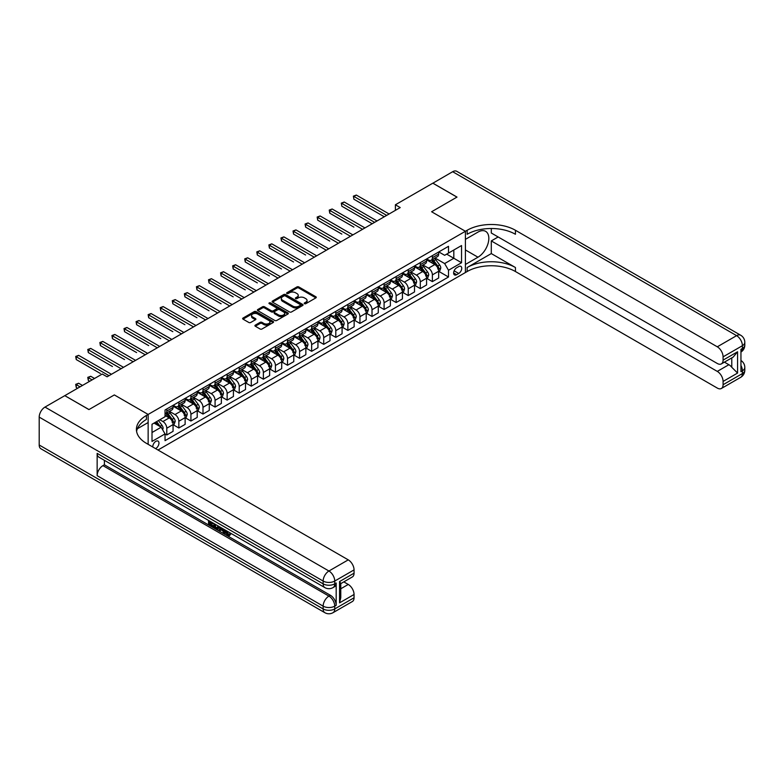 <?xml version="1.0" encoding="UTF-8"?>
<svg xmlns="http://www.w3.org/2000/svg" width="784" height="784" viewBox="0 0 784 784"><rect width="100%" height="100%" fill="white"/><g stroke="black" fill="none" stroke-linecap="round" stroke-linejoin="round"><path stroke-width="1.18" d="M304.486 303.692A0.941 0.539 0 0 0 305.809 303.692L315.883 297.881A1.343 0.774 0 0 0 316.275 297.332A1.343 0.774 0 0 0 315.883 296.783L298.822 286.934A1.343 0.774 0 0 0 296.92 286.934L286.856 292.746A0.941 0.539 0 0 0 288.179 293.51L289.482 292.755A4.292 2.479 0 0 1 295.548 292.755L296.969 293.579A4.292 2.479 0 0 1 298.224 295.333A4.292 2.479 0 0 1 296.969 297.087L295.666 297.832A0.941 0.539 0 0 0 296.999 298.606L298.302 297.851A4.292 2.479 0 0 1 304.368 297.851L305.789 298.675A4.292 2.479 0 0 1 307.044 300.419A4.292 2.479 0 0 1 305.789 302.173L304.486 302.928A0.941 0.539 0 0 0 304.486 303.692L304.486 302.928M155.565 448.615A4.371 2.519 120 0 0 155.869 448.458A4.371 2.519 120 0 0 158.721 444.606A4.371 2.519 120 0 0 158.054 441.108A4.371 2.519 120 0 0 155.869 441.323A4.371 2.519 120 0 0 152.792 447.017M255.31 325.135A1.343 0.774 0 0 0 254.918 325.683A1.343 0.774 0 0 0 255.31 326.232L260.092 328.996A1.343 0.774 0 0 0 261.993 328.996L273.175 322.538A1.343 0.774 0 0 0 273.567 321.989A1.343 0.774 0 0 0 273.175 321.44L256.113 311.591A1.343 0.774 0 0 0 254.212 311.591L243.03 318.049A1.343 0.774 0 0 0 242.638 318.588A1.343 0.774 0 0 0 243.03 319.137L248.812 322.479A1.343 0.774 0 0 0 250.713 322.479L255.496 319.715A1.343 0.774 0 0 0 255.888 319.166A1.343 0.774 0 0 0 255.496 318.618L252.624 316.961A3.587 2.068 0 0 1 251.576 315.501A3.587 2.068 0 0 1 253.791 313.59A3.587 2.068 0 0 1 257.701 314.041L268.932 320.519A3.587 2.068 0 0 1 269.98 321.989A3.587 2.068 0 0 1 267.775 323.9A3.587 2.068 0 0 1 263.865 323.449L261.993 322.371A1.343 0.774 0 0 0 260.092 322.371L255.31 325.135L255.31 326.232M39.2 444.998L323.145 608.933A8.193 4.733 120 0 0 324.841 612.686L40.895 448.752A8.193 4.733 -60 0 1 39.2 444.998L39.2 417.117A8.193 4.733 -60 0 1 44.992 407.082L64.798 395.655L88.935 409.591L114.337 394.93L88.984 409.562L64.847 395.675M64.847 395.626L102.263 374.017L107.094 376.8L400.212 207.574L395.391 204.781L432.817 183.182L456.954 197.117L431.602 211.758L465.412 231.27L148.147 414.442L114.337 394.93L148.147 414.442L146.402 415.451A34.143 19.718 0 0 0 136.406 429.387A34.143 19.718 0 0 0 146.402 443.323L348.253 559.864A8.193 4.733 60 0 1 354.054 569.899L334.739 581.052L334.739 583.845L336.179 583.002A8.193 4.733 60 0 1 334.484 586.755L333.033 587.598A8.193 4.733 -120 0 0 334.739 583.845A8.193 4.733 0 0 1 323.145 583.845L323.145 581.052L39.2 417.117M289.58 311.973A1.343 0.774 0 0 0 291.472 311.973L302.663 305.515A1.343 0.774 0 0 0 303.055 304.966A1.343 0.774 0 0 0 302.663 304.417L285.592 294.568A1.343 0.774 0 0 0 283.7 294.568L272.509 301.027A1.343 0.774 0 0 0 272.117 301.575A1.343 0.774 0 0 0 272.509 302.114L289.58 311.973M269.618 303.898A0.941 0.539 0 0 1 270.568 304.025L287.904 314.031L276.732 320.48A1.343 0.774 0 0 1 274.831 320.48L257.769 310.631L257.769 309.533A1.343 0.774 0 0 0 257.377 310.082A1.343 0.774 0 0 0 257.769 310.631M257.769 309.533L262.562 306.769A1.343 0.774 0 0 1 264.453 306.769L271.372 310.768A1.343 0.774 0 0 0 273.273 310.768L276.448 308.935A1.343 0.774 0 0 0 276.84 308.386A1.343 0.774 0 0 0 276.448 307.838L269.245 303.682A0.941 0.539 0 0 1 270.568 302.908L287.914 312.924A1.343 0.774 0 0 1 288.306 313.473A1.343 0.774 0 0 1 287.914 314.021L287.914 312.924M458.748 266.57L456.621 267.795A4.234 2.44 120 0 0 453.858 271.529A4.234 2.44 120 0 0 454.504 274.919A4.234 2.44 120 0 0 456.621 274.714L458.748 273.479A4.234 2.44 120 0 0 461.511 269.755A4.234 2.44 120 0 0 460.865 266.354A4.234 2.44 120 0 0 458.748 266.57M148.147 444.332L148.147 414.442L148.147 422.527L137.367 428.75M157.996 450.016L467.146 271.529A34.143 19.718 180 0 1 515.441 271.529L717.291 388.07A8.193 4.733 -120 0 0 721.388 388.472A8.193 4.733 -120 0 0 723.083 384.728L742.399 373.576L742.399 370.783L740.949 371.616L740.949 349.311L742.399 348.478L742.399 345.695L723.083 356.847L723.083 360.13L737.568 351.771L737.568 373.066L731.776 367.275L731.776 357.886M432.856 183.152L457.003 197.088L431.602 211.758L465.412 231.27L465.412 272.538L465.412 264.453L477.966 257.201A15.366 8.869 120 0 0 488.001 243.657A15.366 8.869 120 0 0 485.649 231.349A15.366 8.869 120 0 0 477.966 232.103L465.412 239.355L465.412 231.27L467.146 230.271A34.143 19.718 180 0 1 515.441 230.271L717.291 346.802L736.607 335.65L452.662 171.716L432.856 183.211M438.805 251.929L444.646 255.3L448.507 253.075L448.507 246.323L165.042 409.983L165.042 416.725L152.008 424.262L152.008 441.431L165.042 433.905L165.042 440.647L448.507 276.997L448.507 270.245L444.646 263.561L435.042 258.014M448.507 253.075L461.541 245.549L461.541 262.718L448.507 270.245M395.391 204.781L395.391 210.357M446.674 254.134L453.818 258.259L453.818 250.008L461.541 245.549M444.646 263.561L453.818 258.259L461.541 262.718M152.008 432.513L161.181 427.211L154.036 423.086M165.042 433.964L166.786 434.963L166.786 428.221A5.459 3.156 -120 0 0 162.915 421.527L159.828 419.744M166.786 434.963L173.058 431.337L173.058 424.595A5.459 3.156 -120 0 0 169.197 417.901L165.042 415.5M173.205 424.732L178.85 427.995L178.85 421.243A5.459 3.156 -120 0 0 174.989 414.56L169.442 411.355M178.85 427.995L185.132 424.369L185.132 417.617A5.459 3.156 -120 0 0 181.271 410.934L173.058 406.19M185.279 417.764L190.924 421.028L190.924 414.275A5.459 3.156 -120 0 0 187.062 407.582L181.516 404.387M190.924 421.028L197.205 417.402L197.205 410.649A5.459 3.156 -120 0 0 193.344 403.956L185.132 399.223M197.352 410.787L202.997 414.05L202.997 407.308A5.459 3.156 -120 0 0 199.136 400.614L193.589 397.41M202.997 414.05L209.279 410.434L209.279 403.682A5.459 3.156 -120 0 0 205.418 396.988L197.205 392.255M209.426 403.819L215.071 407.082L215.071 400.34A5.459 3.156 -120 0 0 211.21 393.646L205.663 390.442M215.071 407.082L221.353 403.456L221.353 396.714A5.459 3.156 -120 0 0 217.491 390.02L209.279 385.277M221.5 396.851L227.144 400.114L227.144 393.362A5.459 3.156 -120 0 0 223.283 386.679L217.736 383.474M227.144 400.114L233.426 396.488L233.426 389.746A5.459 3.156 -120 0 0 229.555 383.053L221.353 378.309M233.563 389.883L239.218 393.147L239.218 386.394A5.459 3.156 -120 0 0 235.357 379.701L229.81 376.506M239.218 393.147L245.5 389.521L245.5 382.768A5.459 3.156 -120 0 0 241.629 376.085L233.426 371.342M245.637 382.915L251.292 386.169L251.292 379.427A5.459 3.156 -120 0 0 247.43 372.733L241.884 369.529M251.292 386.169L257.564 382.553L257.564 375.801A5.459 3.156 -120 0 0 253.702 369.107L245.5 364.374M257.711 375.938L263.365 379.201L263.365 372.459A5.459 3.156 -120 0 0 259.504 365.765L253.957 362.561M263.365 379.201L269.637 375.575L269.637 368.833A5.459 3.156 -120 0 0 265.776 362.139L257.564 357.396M269.784 368.97L275.439 372.233L275.439 365.491A5.459 3.156 -120 0 0 271.568 358.798L266.021 355.593M275.439 372.233L281.711 368.607L281.711 361.865A5.459 3.156 -120 0 0 277.85 355.172L269.637 350.428M281.858 362.002L287.503 365.266L287.503 358.513A5.459 3.156 -120 0 0 283.641 351.83L278.095 348.625M287.503 365.266L293.784 361.64L293.784 354.887A5.459 3.156 -120 0 0 289.923 348.204L281.711 343.461M293.931 355.034L299.576 358.298L299.576 351.546A5.459 3.156 -120 0 0 295.715 344.852L290.168 341.657M299.576 358.298L305.858 354.672L305.858 347.92A5.459 3.156 -120 0 0 301.997 341.226L293.784 336.493M306.005 348.057L311.65 351.32L311.65 344.578A5.459 3.156 -120 0 0 307.789 337.884L302.242 334.68M311.65 351.32L317.932 347.694L317.932 340.952A5.459 3.156 -120 0 0 314.07 334.258L305.858 329.525M318.079 341.089L323.723 344.352L323.723 337.61A5.459 3.156 -120 0 0 319.862 330.917L314.315 327.712M323.723 344.352L330.005 340.726L330.005 333.984A5.459 3.156 -120 0 0 326.144 327.291L317.932 322.547M330.152 334.121L335.797 337.385L335.797 330.632A5.459 3.156 -120 0 0 331.936 323.949L326.389 320.744M335.797 337.385L342.079 333.759L342.079 327.016A5.459 3.156 -120 0 0 338.208 320.323L330.005 315.58M342.216 327.153L347.871 330.417L347.871 323.665A5.459 3.156 -120 0 0 344.009 316.971L338.463 313.776M347.871 330.417L354.152 326.791L354.152 320.039A5.459 3.156 -120 0 0 350.281 313.355L342.079 308.612M354.29 320.186L359.944 323.439L359.944 316.697A5.459 3.156 -120 0 0 356.083 310.003L350.536 306.799M359.944 323.439L366.216 319.823L366.216 313.071A5.459 3.156 -120 0 0 362.355 306.377L354.152 301.644M366.363 313.208L372.018 316.471L372.018 309.729A5.459 3.156 -120 0 0 368.157 303.036L362.61 299.831M372.018 316.471L378.29 312.845L378.29 306.103A5.459 3.156 -120 0 0 374.429 299.41L366.216 294.666M378.437 306.24L384.091 309.504L384.091 302.751A5.459 3.156 -120 0 0 380.22 296.068L374.674 292.863M384.091 309.504L390.363 305.878L390.363 299.135A5.459 3.156 -120 0 0 386.502 292.442L378.29 287.699M390.51 299.272L396.155 302.536L396.155 295.784A5.459 3.156 -120 0 0 392.294 289.09L386.747 285.895M396.155 302.536L402.437 298.91L402.437 292.158A5.459 3.156 -120 0 0 398.576 285.474L390.363 280.731M402.584 292.305L408.229 295.568L408.229 288.816A5.459 3.156 -120 0 0 404.368 282.122L398.821 278.918M408.229 295.568L414.511 291.942L414.511 285.19A5.459 3.156 -120 0 0 410.649 278.496L402.437 273.763M414.658 285.327L420.302 288.59L420.302 281.848A5.459 3.156 -120 0 0 416.441 275.155L410.894 271.95M420.302 288.59L426.584 284.964L426.584 278.222A5.459 3.156 -120 0 0 422.723 271.529L414.511 266.795M426.731 278.359L432.376 281.623L432.376 274.88A5.459 3.156 -120 0 0 428.515 268.187L422.968 264.982M432.376 281.623L438.658 277.997L438.658 271.254A5.459 3.156 -120 0 0 434.797 264.561L426.584 259.818M426.731 258.896L428.515 259.935A5.459 3.156 -120 0 0 431.249 260.2A5.459 3.156 -120 0 0 432.376 257.701L432.376 255.643M414.658 265.874L416.441 266.903A5.459 3.156 -120 0 0 419.175 267.177A5.459 3.156 -120 0 0 420.302 264.669L420.302 262.611M402.584 272.842L404.368 273.871A5.459 3.156 -120 0 0 407.102 274.145A5.459 3.156 -120 0 0 408.229 271.646L408.229 269.578M390.51 279.81L392.294 280.839A5.459 3.156 -120 0 0 395.028 281.113A5.459 3.156 -120 0 0 396.155 278.614L396.155 276.546M378.437 286.777L380.22 287.816A5.459 3.156 -120 0 0 382.955 288.081A5.459 3.156 -120 0 0 384.091 285.582L384.091 283.514M366.363 293.755L368.157 294.784A5.459 3.156 -120 0 0 370.881 295.049A5.459 3.156 -120 0 0 372.018 292.55L372.018 290.492M354.29 300.723L356.083 301.752A5.459 3.156 -120 0 0 358.807 302.026A5.459 3.156 -120 0 0 359.944 299.517L359.944 297.459M342.216 307.691L344.009 308.72A5.459 3.156 -120 0 0 346.734 308.994A5.459 3.156 -120 0 0 347.871 306.495L347.871 304.427M330.152 314.658L331.936 315.697A5.459 3.156 -120 0 0 334.67 315.962A5.459 3.156 -120 0 0 335.797 313.463L335.797 311.395M318.079 321.626L319.862 322.665A5.459 3.156 -120 0 0 322.596 322.93A5.459 3.156 -120 0 0 323.723 320.431L323.723 318.373M306.005 328.604L307.789 329.633A5.459 3.156 -120 0 0 310.523 329.907A5.459 3.156 -120 0 0 311.65 327.398L311.65 325.34M293.931 335.572L295.715 336.601A5.459 3.156 -120 0 0 298.449 336.875A5.459 3.156 -120 0 0 299.576 334.376L299.576 332.308M281.858 342.539L283.641 343.568A5.459 3.156 -120 0 0 286.376 343.843A5.459 3.156 -120 0 0 287.503 341.344L287.503 339.276M269.784 349.507L271.568 350.546A5.459 3.156 -120 0 0 274.302 350.811A5.459 3.156 -120 0 0 275.439 348.312L275.439 346.244M257.711 356.485L259.504 357.514A5.459 3.156 -120 0 0 262.228 357.778A5.459 3.156 -120 0 0 263.365 355.279L263.365 353.221M245.637 363.453L247.43 364.482A5.459 3.156 -120 0 0 250.155 364.756A5.459 3.156 -120 0 0 251.292 362.247L251.292 360.189M233.563 370.42L235.357 371.449A5.459 3.156 -120 0 0 238.081 371.724A5.459 3.156 -120 0 0 239.218 369.225L239.218 367.157M221.5 377.388L223.283 378.427A5.459 3.156 -120 0 0 226.017 378.692A5.459 3.156 -120 0 0 227.144 376.193L227.144 374.125M209.426 384.356L211.21 385.395A5.459 3.156 -120 0 0 213.944 385.659A5.459 3.156 -120 0 0 215.071 383.16L215.071 381.102M197.352 391.334L199.136 392.363A5.459 3.156 -120 0 0 201.87 392.637A5.459 3.156 -120 0 0 202.997 390.128L202.997 388.07M185.279 398.301L187.062 399.33A5.459 3.156 -120 0 0 189.797 399.605A5.459 3.156 -120 0 0 190.924 397.106L190.924 395.038M173.205 405.269L174.989 406.298A5.459 3.156 -120 0 0 177.723 406.573A5.459 3.156 -120 0 0 178.85 404.074L178.85 402.006M438.805 271.391L448.507 276.997M431.249 260.2L437.521 256.574A5.459 3.156 -120 0 0 438.658 254.075L438.658 252.017M419.175 267.177L425.447 263.551A5.459 3.156 -120 0 0 426.584 261.043L426.584 258.985M407.102 274.145L413.384 270.519A5.459 3.156 -120 0 0 414.511 268.02L414.511 265.952M395.028 281.113L401.31 277.487A5.459 3.156 -120 0 0 402.437 274.988L402.437 272.92M382.955 288.081L389.236 284.455A5.459 3.156 -120 0 0 390.363 281.956L390.363 279.898M370.881 295.049L377.163 291.432A5.459 3.156 -120 0 0 378.29 288.924L378.29 286.866M358.807 302.026L365.089 298.4A5.459 3.156 -120 0 0 366.216 295.901L366.216 293.833M346.734 308.994L353.016 305.368A5.459 3.156 -120 0 0 354.152 302.869L354.152 300.801M334.67 315.962L340.942 312.336A5.459 3.156 -120 0 0 342.079 309.837L342.079 307.779M322.596 322.93L328.868 319.313A5.459 3.156 -120 0 0 330.005 316.805L330.005 314.747M310.523 329.907L316.795 326.281A5.459 3.156 -120 0 0 317.932 323.782L317.932 321.714M298.449 336.875L304.731 333.249A5.459 3.156 -120 0 0 305.858 330.75L305.858 328.682M286.376 343.843L292.657 340.217A5.459 3.156 -120 0 0 293.784 337.718L293.784 335.65M274.302 350.811L280.584 347.185A5.459 3.156 -120 0 0 281.711 344.686L281.711 342.628M262.228 357.778L268.51 354.162A5.459 3.156 -120 0 0 269.637 351.653L269.637 349.595M250.155 364.756L256.437 361.13A5.459 3.156 -120 0 0 257.564 358.631L257.564 356.563M238.081 371.724L244.363 368.098A5.459 3.156 -120 0 0 245.5 365.599L245.5 363.531M226.017 378.692L232.289 375.066A5.459 3.156 -120 0 0 233.426 372.567L233.426 370.509M213.944 385.659L220.216 382.043A5.459 3.156 -120 0 0 221.353 379.534L221.353 377.476M201.87 392.637L208.142 389.011A5.459 3.156 -120 0 0 209.279 386.512L209.279 384.444M189.797 399.605L196.078 395.979A5.459 3.156 -120 0 0 197.205 393.48L197.205 391.412M177.723 406.573L184.005 402.947A5.459 3.156 -120 0 0 185.132 400.448L185.132 398.38M165.042 413.766A5.459 3.156 -120 0 0 165.649 413.54L171.931 409.914A5.459 3.156 -120 0 0 173.058 407.415L173.058 405.357M165.649 413.54A5.459 3.156 -120 0 0 166.786 411.041L166.786 408.983M161.181 427.211L165.042 433.905M304.858 303.82L305.789 303.29A4.292 2.479 0 0 0 307.044 301.536L307.044 300.419M298.224 295.333L298.224 296.45A4.292 2.479 0 0 1 296.969 298.194L296.038 298.733M315.864 297.891L298.822 288.042A1.343 0.774 0 0 0 296.92 288.042L287.228 293.647M302.644 305.525L285.592 295.676A1.343 0.774 0 0 0 283.7 295.676L272.528 302.124M300.292 305.348A0.941 0.539 0 0 0 300.292 304.584L285.307 295.931A0.941 0.539 0 0 0 283.984 295.931L282.612 296.724A4.292 2.479 0 0 0 281.348 298.479A4.292 2.479 0 0 0 282.612 300.233L292.844 306.142A4.292 2.479 0 0 0 298.92 306.142L300.292 305.348L300.292 306.466A0.941 0.539 0 0 0 300.566 306.083L300.566 304.966M281.348 298.479L281.348 299.596A4.292 2.479 0 0 0 282.612 301.35L282.612 300.233M300.292 306.466L298.92 307.259A4.292 2.479 0 0 1 292.844 307.259L282.612 301.35M257.789 310.64L262.562 307.887L262.562 306.769M276.84 308.386L276.84 309.504A1.343 0.774 0 0 1 276.448 310.052L273.273 311.885A1.343 0.774 0 0 1 271.372 311.885L264.453 307.887A1.343 0.774 0 0 0 262.562 307.887M278.555 314.913A3.587 2.068 0 0 0 282.465 315.364A3.587 2.068 0 0 0 284.68 313.443A3.587 2.068 0 0 0 283.632 311.983L279.672 309.7A1.343 0.774 0 0 0 277.771 309.7L274.596 311.532A1.343 0.774 0 0 0 274.204 312.081A1.343 0.774 0 0 0 274.596 312.63L278.555 314.913L278.555 316.03A3.587 2.068 0 0 0 282.465 316.471A3.587 2.068 0 0 0 284.68 314.56L284.68 313.443M274.204 312.081L274.204 313.198A1.343 0.774 0 0 0 274.596 313.747L274.596 312.63M278.555 316.03L274.596 313.747M269.98 321.989L269.98 323.106A3.587 2.068 0 0 1 267.775 325.017A3.587 2.068 0 0 1 263.865 324.566L261.993 323.488A1.343 0.774 0 0 0 260.092 323.488L255.329 326.242M251.576 315.501L251.576 316.618A3.587 2.068 0 0 0 252.624 318.079L252.624 316.961M255.496 318.618L255.496 319.715L252.624 318.079M273.155 322.547L256.113 312.698A1.343 0.774 0 0 0 254.212 312.698L243.05 319.147L243.03 318.049M438.658 271.48L439.814 270.803L440.784 268.02A3.616 2.087 -120 0 0 439.628 264.933L435.679 259.671A10.447 6.037 -120 0 0 434.542 258.299M430.612 262.15A10.447 6.037 -120 0 0 428.476 259.906M437.668 268.843L438.824 268.167A3.616 2.087 -120 0 0 437.786 265.992L433.846 260.729A10.447 6.037 -120 0 0 432.699 259.357M431.729 259.925A8.673 5.008 60 0 1 433.15 261.542L436.492 266.001M353.907 227.115L329.76 213.179L329.76 210.386L332.171 208.995L364.962 227.928M431.543 260.033A10.447 6.037 60 0 1 432.68 261.395L435.306 264.894M386.698 215.384L353.907 196.451L356.318 195.059L389.109 213.983M384.278 216.776L353.907 199.234L353.378 196.147L356.318 195.059M353.907 199.234L353.378 196.147M426.584 278.447L427.741 277.771L428.711 274.988A3.616 2.087 -120 0 0 427.554 271.901L423.605 266.638A10.447 6.037 -120 0 0 422.468 265.276M418.538 269.118A10.447 6.037 -120 0 0 416.402 266.883M425.594 275.811L426.751 275.145A3.616 2.087 -120 0 0 425.722 272.969L421.772 267.697A10.447 6.037 -120 0 0 420.636 266.335M419.656 266.893A8.673 5.008 60 0 1 421.086 268.51L424.418 272.969M341.834 234.093L317.687 220.147L317.687 217.364L320.107 215.963L352.888 234.896M419.469 267.001A10.447 6.037 60 0 1 420.616 268.363L423.233 271.872M414.511 285.415L415.667 284.749L416.637 281.956A3.616 2.087 -120 0 0 415.481 278.879L411.531 273.606A10.447 6.037 -120 0 0 410.395 272.244M406.465 276.086A10.447 6.037 -120 0 0 404.328 273.851M413.521 282.779L414.677 282.113A3.616 2.087 -120 0 0 413.648 279.937L409.699 274.665A10.447 6.037 -120 0 0 408.562 273.302M407.582 273.861A8.673 5.008 60 0 1 409.013 275.478L412.345 279.937M329.76 241.06L305.613 227.115L305.613 224.332L308.034 222.94L340.824 241.864M407.396 273.969A10.447 6.037 60 0 1 408.542 275.341L411.159 278.839M402.437 292.383L403.593 291.717L404.564 288.924A3.616 2.087 -120 0 0 403.407 285.846L399.458 280.574A10.447 6.037 -120 0 0 398.321 279.212M394.391 283.053A10.447 6.037 -120 0 0 392.255 280.819M401.447 289.747L402.604 289.08A3.616 2.087 -120 0 0 401.575 286.905L397.625 281.632A10.447 6.037 -120 0 0 396.488 280.27M395.518 280.829A8.673 5.008 60 0 1 396.939 282.456L400.281 286.905M317.687 248.028L293.539 234.083L293.539 231.3L295.96 229.908L328.751 248.832M395.322 280.937A10.447 6.037 60 0 1 396.469 282.309L399.095 285.807M374.625 222.352L341.834 203.419L344.245 202.027L377.035 220.961M372.204 223.744L341.834 206.212L341.305 203.115L344.245 202.027M341.834 206.212L341.305 203.115M362.551 229.32L329.231 210.083L332.171 208.995M329.76 213.179L329.231 210.083M350.477 236.288L317.157 217.05L320.107 215.963M317.687 220.147L317.157 217.05M390.363 299.351L391.52 298.684L392.49 295.901A3.616 2.087 -120 0 0 391.334 292.814L387.384 287.552A10.447 6.037 -120 0 0 386.247 286.18M382.327 290.031A10.447 6.037 -120 0 0 380.181 287.787M389.374 296.724L390.54 296.048A3.616 2.087 -120 0 0 389.501 293.873L385.552 288.61A10.447 6.037 -120 0 0 384.415 287.238M383.445 287.806A8.673 5.008 60 0 1 384.866 289.423L388.207 293.882M305.613 254.996L281.476 241.06L281.476 238.267L283.886 236.876L316.677 255.809M383.258 287.914A10.447 6.037 60 0 1 384.395 289.276L387.022 292.775M338.404 243.256L305.084 224.018L308.034 222.94M305.613 227.115L305.084 224.018M491.294 253.575L467.146 267.52A34.143 19.718 180 0 1 515.441 267.52L491.294 253.575L491.294 240.923L498.154 236.964M491.294 228.507L491.294 233.005L717.291 363.482A8.193 4.733 -120 0 0 721.388 363.884A8.193 4.733 -120 0 0 723.083 360.13M737.568 373.066L723.083 381.436L723.083 384.728M723.083 381.436A8.193 4.733 -120 0 0 717.291 371.4L728.875 364.707A8.193 4.733 60 0 1 731.776 367.275M491.294 240.923L717.291 371.4M452.662 171.716A8.193 4.733 -60 0 1 456.758 171.314L740.704 335.248A8.193 4.733 120 0 0 736.607 335.65A8.193 4.733 60 0 1 742.399 345.695A8.193 4.733 180 0 0 744.8 342.343A8.193 8.193 0 0 0 740.704 335.248M723.083 356.847A8.193 4.733 -120 0 0 717.291 346.802M724.426 362.13L728.875 364.707M467.146 230.271L467.146 234.279A34.143 19.718 180 0 1 515.441 234.279L515.441 230.271M721.388 363.884L733.236 357.043L737.568 351.771M226.341 530.69L228.81 534.668M225.645 530.327L227.36 534.884L228.487 535.021L229.761 533.698L230.574 534.394L229.124 535.923L227.438 535.697L224.822 529.847M220.921 529.788L219.775 531.189L218.912 530.69L220.373 527.279M224.048 529.396L225.204 533.434L224.43 533.875L223.567 533.375L222.901 530.935L220.431 529.514L219.775 531.189M210.151 522.536L210.151 523.967L213.562 525.937L213.562 526.711L212.787 527.152L208.554 524.712L208.554 520.458M213.189 523.134L212.425 523.849L209.377 522.095L209.377 524.408L210.151 523.967M97.147 453.368L323.145 583.845A8.193 4.733 120 0 0 324.841 587.598L98.843 457.111A8.193 4.733 -60 0 1 97.147 453.368L97.147 475.672A8.193 4.733 -60 0 1 102.939 465.627L104.39 464.794L330.387 595.272A8.193 4.733 60 0 1 336.179 605.307L336.179 583.002M104.39 464.794L104.39 460.316M218.599 526.25L218.658 527.162L219.412 526.73L217.864 529.376L213.905 527.799L213.905 523.545M339.56 581.552L340.766 583.365L340.766 597.702L339.56 602.857L339.56 581.552L354.054 573.192L354.054 569.899M354.054 573.192A8.193 4.733 60 0 1 352.349 576.946L340.766 583.639M343.804 581.885L348.253 584.452A8.193 4.733 60 0 1 354.054 594.497L339.56 602.857M336.179 605.307L334.739 606.15L334.739 608.933L354.054 597.78L354.054 594.497M354.054 597.78A8.193 4.733 60 0 1 352.349 601.534L333.033 612.686A8.193 4.733 -120 0 0 334.739 608.933A8.193 4.733 0 0 1 323.145 608.933L323.145 606.15L97.147 475.672M146.402 415.451L146.402 419.46A34.143 19.718 0 0 0 136.583 431.396M209.377 524.408L212.787 526.387L213.562 525.937M212.787 526.387L212.787 527.152M209.377 520.929L212.758 522.889M212.425 523.085L212.425 523.849M218.658 527.162L217.864 529.376M214.728 524.016L214.728 527.495L215.914 528.191L217.286 528.504L217.785 525.78M215.492 524.467L215.492 527.054L218.06 528.063M214.728 527.495L215.492 527.054M215.914 528.191L216.688 527.74M222.97 528.779L224.43 533.875M221.137 527.72L220.676 528.877L222.656 530.023L222.205 528.338M221.627 528.004L222.372 528.965M220.676 528.877L221.451 528.436M227.36 534.884L228.134 534.433M225.567 531.131L226.311 530.709M228.987 534.149L229.8 534.835L230.574 534.394M229.8 534.835L229.124 535.923M378.29 306.328L379.456 305.652L380.416 302.869A3.616 2.087 -120 0 0 379.26 299.782L375.32 294.519A10.447 6.037 -120 0 0 374.174 293.147M370.254 296.999A10.447 6.037 -120 0 0 368.108 294.755M377.3 303.692L378.466 303.026A3.616 2.087 -120 0 0 377.427 300.84L373.478 295.578A10.447 6.037 -120 0 0 372.341 294.216M371.371 294.774A8.673 5.008 60 0 1 372.792 296.391L376.134 300.85M293.539 261.964L269.402 248.028L269.402 245.235L271.813 243.844L304.604 262.777M371.185 294.882A10.447 6.037 60 0 1 372.322 296.244L374.948 299.753M326.33 250.233L293.01 230.996L295.96 229.908M293.539 234.083L293.01 230.996M366.216 313.296L367.382 312.63L368.343 309.837A3.616 2.087 -120 0 0 367.186 306.76L363.247 301.487A10.447 6.037 -120 0 0 362.1 300.125M358.18 303.967A10.447 6.037 -120 0 0 356.044 301.732M365.236 310.66L366.393 309.994A3.616 2.087 -120 0 0 365.354 307.818L361.404 302.546A10.447 6.037 -120 0 0 360.268 301.183M359.297 301.742A8.673 5.008 60 0 1 360.718 303.359L364.06 307.818M281.476 268.941L257.328 254.996L257.328 252.213L259.739 250.811L292.53 269.745M359.111 301.85A10.447 6.037 60 0 1 360.248 303.212L362.874 306.72M314.257 257.201L280.937 237.964L283.886 236.876M281.476 241.06L280.937 237.964M354.152 320.264L355.309 319.598L356.269 316.805A3.616 2.087 -120 0 0 355.113 313.727L351.173 308.455A10.447 6.037 -120 0 0 350.027 307.093M346.107 310.934A10.447 6.037 -120 0 0 343.97 308.7M353.163 317.628L354.319 316.961A3.616 2.087 -120 0 0 353.28 314.786L349.341 309.513A10.447 6.037 -120 0 0 348.194 308.151M347.224 308.71A8.673 5.008 60 0 1 348.645 310.327L351.987 314.786M269.402 275.909L245.255 261.964L245.255 259.181L247.666 257.789L280.456 276.713M347.038 308.818A10.447 6.037 60 0 1 348.174 310.19L350.801 313.688M302.183 264.169L268.863 244.931L271.813 243.844M269.402 248.028L268.863 244.931M342.079 327.232L343.235 326.565L344.196 323.782A3.616 2.087 -120 0 0 343.049 320.695L339.1 315.423A10.447 6.037 -120 0 0 337.963 314.061M334.033 317.912A10.447 6.037 -120 0 0 331.897 315.668M341.089 324.605L342.245 323.929A3.616 2.087 -120 0 0 341.207 321.754L337.267 316.491A10.447 6.037 -120 0 0 336.12 315.119M335.15 315.687A8.673 5.008 60 0 1 336.571 317.304L339.913 321.763M257.328 282.877L233.181 268.941L233.181 266.148L235.592 264.757L268.383 283.69M334.964 315.795A10.447 6.037 60 0 1 336.101 317.157L338.727 320.656M290.119 271.137L256.799 251.899L259.739 250.811M257.328 254.996L256.799 251.899M330.005 334.209L331.162 333.533L332.132 330.75A3.616 2.087 -120 0 0 330.975 327.663L327.026 322.4A10.447 6.037 -120 0 0 325.889 321.028M321.959 324.88A10.447 6.037 -120 0 0 319.823 322.636M329.015 331.573L330.172 330.897A3.616 2.087 -120 0 0 329.133 328.721L325.193 323.459A10.447 6.037 -120 0 0 324.047 322.087M323.077 322.655A8.673 5.008 60 0 1 324.498 324.272L327.839 328.731M245.255 289.845L221.108 275.909L221.108 273.116L223.518 271.725L256.309 290.658M322.89 322.763A10.447 6.037 60 0 1 324.027 324.125L326.654 327.624M278.046 278.114L244.726 258.877L247.666 257.789M245.255 261.964L244.726 258.877M317.932 341.177L319.088 340.501L320.058 337.718A3.616 2.087 -120 0 0 318.902 334.631L314.952 329.368A10.447 6.037 -120 0 0 313.816 328.006M309.886 331.848A10.447 6.037 -120 0 0 307.749 329.613M316.942 338.541L318.098 337.875A3.616 2.087 -120 0 0 317.069 335.699L313.12 330.427A10.447 6.037 -120 0 0 311.983 329.064M311.003 329.623A8.673 5.008 60 0 1 312.434 331.24L315.766 335.699M233.181 296.822L209.034 282.877L209.034 280.094L211.455 278.692L244.236 297.626M310.817 329.731A10.447 6.037 60 0 1 311.963 331.093L314.58 334.601M265.972 285.082L232.652 265.845L235.592 264.757M233.181 268.941L232.652 265.845M305.858 348.145L307.014 347.479L307.985 344.686A3.616 2.087 -120 0 0 306.828 341.608L302.879 336.336A10.447 6.037 -120 0 0 301.742 334.974M297.812 338.815A10.447 6.037 -120 0 0 295.676 336.581M304.868 345.509L306.025 344.842A3.616 2.087 -120 0 0 304.996 342.667L301.046 337.394A10.447 6.037 -120 0 0 299.909 336.032M298.929 336.591A8.673 5.008 60 0 1 300.36 338.208L303.692 342.667M221.108 303.79L196.96 289.845L196.96 287.062L199.381 285.67L232.172 304.594M298.743 336.699A10.447 6.037 60 0 1 299.89 338.071L302.506 341.569M253.898 292.05L220.578 272.812L223.518 271.725M221.108 275.909L220.578 272.812M293.784 355.113L294.941 354.446L295.911 351.653A3.616 2.087 -120 0 0 294.755 348.576L290.805 343.304A10.447 6.037 -120 0 0 289.668 341.942M285.739 345.793A10.447 6.037 -120 0 0 283.602 343.549M292.795 352.477L293.951 351.81A3.616 2.087 -120 0 0 292.922 349.635L288.973 344.362A10.447 6.037 -120 0 0 287.836 343M286.866 343.559A8.673 5.008 60 0 1 288.287 345.185L291.628 349.644M209.034 310.758L184.887 296.813L184.887 294.029L187.307 292.638L220.098 311.562M286.67 343.666A10.447 6.037 60 0 1 287.816 345.038L290.443 348.537M241.825 299.018L208.505 279.78L211.455 278.692M209.034 282.877L208.505 279.78M281.711 362.081L282.867 361.414L283.837 358.631A3.616 2.087 -120 0 0 282.681 355.544L278.732 350.281A10.447 6.037 -120 0 0 277.595 348.909M273.675 352.761A10.447 6.037 -120 0 0 271.529 350.517M280.721 359.454L281.887 358.778A3.616 2.087 -120 0 0 280.848 356.602L276.899 351.34A10.447 6.037 -120 0 0 275.762 349.968M274.792 350.536A8.673 5.008 60 0 1 276.213 352.153L279.555 356.612M196.96 317.726L172.823 303.79L172.823 300.997L175.234 299.606L208.025 318.539M274.606 350.644A10.447 6.037 60 0 1 275.743 352.006L278.369 355.505M229.751 305.985L196.431 286.748L199.381 285.67M196.96 289.845L196.431 286.748M269.637 369.058L270.803 368.382L271.764 365.599A3.616 2.087 -120 0 0 270.607 362.512L266.668 357.249A10.447 6.037 -120 0 0 265.521 355.887M261.601 359.729A10.447 6.037 -120 0 0 259.455 357.494M268.647 366.422L269.814 365.756A3.616 2.087 -120 0 0 268.775 363.57L264.825 358.308A10.447 6.037 -120 0 0 263.689 356.945M262.718 357.504A8.673 5.008 60 0 1 264.139 359.121L267.481 363.58M184.887 324.694L160.749 310.758L160.749 307.965L163.16 306.573L195.951 325.507M262.532 357.612A10.447 6.037 60 0 1 263.669 358.974L266.295 362.482M217.678 312.963L184.358 293.726L187.307 292.638M184.887 296.813L184.358 293.726M257.564 376.026L258.73 375.36L259.69 372.567A3.616 2.087 -120 0 0 258.534 369.489L254.594 364.217A10.447 6.037 -120 0 0 253.448 362.855M249.528 366.696A10.447 6.037 -120 0 0 247.391 364.462M256.584 373.39L257.74 372.723A3.616 2.087 -120 0 0 256.701 370.548L252.752 365.275A10.447 6.037 -120 0 0 251.615 363.913M250.645 364.472A8.673 5.008 60 0 1 252.066 366.089L255.408 370.548M172.823 331.671L148.676 317.726L148.676 314.943L151.087 313.541L183.877 332.475M250.459 364.58A10.447 6.037 60 0 1 251.595 365.942L254.222 369.45M205.604 319.931L172.284 300.693L175.234 299.606M172.823 303.79L172.284 300.693M245.5 382.994L246.656 382.327L247.617 379.534A3.616 2.087 -120 0 0 246.46 376.457L242.521 371.185A10.447 6.037 -120 0 0 241.374 369.823M237.454 373.664A10.447 6.037 -120 0 0 235.318 371.43M244.51 380.358L245.666 379.691A3.616 2.087 -120 0 0 244.628 377.516L240.688 372.243A10.447 6.037 -120 0 0 239.541 370.881M238.571 371.44A8.673 5.008 60 0 1 239.992 373.066L243.334 377.516M160.749 338.639L136.602 324.694L136.602 321.91L139.013 320.519L171.804 339.443M238.385 371.547A10.447 6.037 60 0 1 239.522 372.919L242.148 376.418M193.53 326.899L160.21 307.661L163.16 306.573M160.749 310.758L160.21 307.661M233.426 389.962L234.583 389.295L235.543 386.512A3.616 2.087 -120 0 0 234.396 383.425L230.447 378.162A10.447 6.037 -120 0 0 229.31 376.79M225.38 380.642A10.447 6.037 -120 0 0 223.244 378.398M232.436 387.335L233.593 386.659A3.616 2.087 -120 0 0 232.554 384.483L228.614 379.221A10.447 6.037 -120 0 0 227.468 377.849M226.498 378.417A8.673 5.008 60 0 1 227.919 380.034L231.26 384.493M148.676 345.607L124.529 331.671L124.529 328.878L126.939 327.487L159.73 346.42M226.311 378.525A10.447 6.037 60 0 1 227.448 379.887L230.075 383.386M181.467 333.866L148.147 314.629L151.087 313.541M148.676 317.726L148.147 314.629M221.353 396.939L222.509 396.263L223.479 393.48A3.616 2.087 -120 0 0 222.323 390.393L218.373 385.13A10.447 6.037 -120 0 0 217.237 383.758M213.307 387.61A10.447 6.037 -120 0 0 211.17 385.365M220.363 394.303L221.519 393.637A3.616 2.087 -120 0 0 220.48 391.451L216.541 386.189A10.447 6.037 -120 0 0 215.394 384.826M214.424 385.385A8.673 5.008 60 0 1 215.845 387.002L219.187 391.461M136.602 352.575L112.455 338.639L112.455 335.846L114.866 334.454L147.657 353.388M214.238 385.493A10.447 6.037 60 0 1 215.375 386.855L218.001 390.354M169.393 340.844L136.073 321.607L139.013 320.519M136.602 324.694L136.073 321.607M209.279 403.907L210.435 403.241L211.406 400.448A3.616 2.087 -120 0 0 210.249 397.361L206.3 392.098A10.447 6.037 -120 0 0 205.163 390.736M201.233 394.577A10.447 6.037 -120 0 0 199.097 392.343M208.289 401.271L209.446 400.604A3.616 2.087 -120 0 0 208.417 398.429L204.467 393.156A10.447 6.037 -120 0 0 203.321 391.794M202.35 392.353A8.673 5.008 60 0 1 203.781 393.97L207.113 398.429M124.529 359.552L100.381 345.607L100.381 342.824L102.802 341.422L135.583 360.356M202.164 392.461A10.447 6.037 60 0 1 203.311 393.823L205.927 397.331M157.319 347.812L123.999 328.574L126.939 327.487M124.529 331.671L123.999 328.574M197.205 410.875L198.362 410.208L199.332 407.415A3.616 2.087 -120 0 0 198.176 404.338L194.226 399.066A10.447 6.037 -120 0 0 193.089 397.704M189.16 401.545A10.447 6.037 -120 0 0 187.023 399.311M196.216 408.239L197.372 407.572A3.616 2.087 -120 0 0 196.343 405.397L192.394 400.124A10.447 6.037 -120 0 0 191.257 398.762M190.277 399.321A8.673 5.008 60 0 1 191.708 400.938L195.04 405.397M112.455 366.52L88.308 352.575L88.308 349.791L90.728 348.4L123.519 367.324M190.091 399.428A10.447 6.037 60 0 1 191.237 400.8L193.854 404.299M145.246 354.78L111.926 335.542L114.866 334.454M112.455 338.639L111.926 335.542M185.132 417.843L186.288 417.176L187.258 414.383A3.616 2.087 -120 0 0 186.102 411.306L182.153 406.034A10.447 6.037 -120 0 0 181.016 404.671M177.086 408.523A10.447 6.037 -120 0 0 174.95 406.279M184.142 415.206L185.298 414.54A3.616 2.087 -120 0 0 184.269 412.364L180.32 407.102A10.447 6.037 -120 0 0 179.183 405.73M178.213 406.288A8.673 5.008 60 0 1 179.634 407.915L182.976 412.374M100.381 373.488L76.234 359.552L76.234 356.759L78.655 355.368L111.446 374.291M178.017 406.396A10.447 6.037 60 0 1 179.164 407.768L181.79 411.267M133.172 361.747L99.852 342.51L102.802 341.422M100.381 345.607L99.852 342.51M173.058 424.81L174.215 424.144L175.185 421.361A3.616 2.087 -120 0 0 174.028 418.274L170.079 413.011A10.447 6.037 -120 0 0 168.942 411.639M172.068 422.184L173.235 421.508A3.616 2.087 -120 0 0 172.196 419.332L168.246 414.07A10.447 6.037 -120 0 0 167.11 412.698M166.139 413.266A8.673 5.008 60 0 1 167.56 414.883L170.902 419.342M94.541 378.476L90.728 376.271L88.308 377.672L88.308 380.456L89.709 381.269M165.953 413.374A10.447 6.037 60 0 1 167.09 414.736L169.716 418.235M88.308 380.456L87.779 377.359L92.13 379.868M87.779 377.359L90.728 376.271M121.099 368.715L87.779 349.488L90.728 348.4M88.308 352.575L87.779 349.488M162.631 429.72L163.111 428.329A3.616 2.087 -120 0 0 161.955 425.242L158.437 420.547M82.467 385.444L78.655 383.249L76.234 384.64L76.234 387.423L77.636 388.237M160.455 426.79A3.616 2.087 -120 0 0 160.122 426.3L156.604 421.606M155.693 422.125L158.221 425.506M155.438 422.272L157.584 425.134M76.234 387.423L75.705 384.336L80.056 386.845M75.705 384.336L78.655 383.249M109.025 375.693L75.705 356.455L78.655 355.368M76.234 359.552L75.705 356.455M162.915 421.527L169.197 417.901M174.989 414.56L181.271 410.934M187.062 407.582L193.344 403.956M199.136 400.614L205.418 396.988M211.21 393.646L217.491 390.02M223.283 386.679L229.555 383.053M235.357 379.701L241.629 376.085M247.43 372.733L253.702 369.107M259.504 365.765L265.776 362.139M271.568 358.798L277.85 355.172M283.641 351.83L289.923 348.204M295.715 344.852L301.997 341.226M307.789 337.884L314.07 334.258M319.862 330.917L326.144 327.291M331.936 323.949L338.208 320.323M344.009 316.971L350.281 313.355M356.083 310.003L362.355 306.377M368.157 303.036L374.429 299.41M380.22 296.068L386.502 292.442M392.294 289.09L398.576 285.474M404.368 282.122L410.649 278.496M416.441 275.155L422.723 271.529M428.515 268.187L434.797 264.561M432.376 257.701L438.658 254.075M432.376 274.88L438.658 271.254M420.302 281.848L426.584 278.222M420.302 264.669L426.584 261.043M408.229 288.816L414.511 285.19M408.229 271.646L414.511 268.02M396.155 295.784L402.437 292.158M396.155 278.614L402.437 274.988M384.091 302.751L390.363 299.135M384.091 285.582L390.363 281.956M372.018 309.729L378.29 306.103M372.018 292.55L378.29 288.924M359.944 316.697L366.216 313.071M359.944 299.517L366.216 295.901M347.871 323.665L354.152 320.039M347.871 306.495L354.152 302.869M335.797 330.632L342.079 327.016M335.797 313.463L342.079 309.837M323.723 337.61L330.005 333.984M323.723 320.431L330.005 316.805M311.65 344.578L317.932 340.952M311.65 327.398L317.932 323.782M299.576 351.546L305.858 347.92M299.576 334.376L305.858 330.75M287.503 358.513L293.784 354.887M287.503 341.344L293.784 337.718M275.439 365.491L281.711 361.865M275.439 348.312L281.711 344.686M263.365 372.459L269.637 368.833M263.365 355.279L269.637 351.653M251.292 379.427L257.564 375.801M251.292 362.247L257.564 358.631M239.218 386.394L245.5 382.768M239.218 369.225L245.5 365.599M227.144 393.362L233.426 389.746M227.144 376.193L233.426 372.567M215.071 400.34L221.353 396.714M215.071 383.16L221.353 379.534M202.997 407.308L209.279 403.682M202.997 390.128L209.279 386.512M190.924 414.275L197.205 410.649M190.924 397.106L197.205 393.48M178.85 421.243L185.132 417.617M178.85 404.074L185.132 400.448M166.786 428.221L173.058 424.595M166.786 411.041L173.058 407.415M454.112 270.813L458.748 273.479M453.622 272.979L456.621 274.714M305.789 303.29L305.789 302.173M295.666 298.606L295.666 297.832M296.969 298.194L296.969 297.087M286.856 293.51L286.856 292.746M296.92 288.042L296.92 286.934M298.822 288.042L298.822 286.934M315.883 297.881L315.883 296.783M272.509 302.114L272.509 301.027M283.7 295.676L283.7 294.568M285.592 295.676L285.592 294.568M302.663 305.515L302.663 304.417M292.844 307.259L292.844 306.142M298.92 307.259L298.92 306.142M264.453 307.887L264.453 306.769M271.372 311.885L271.372 310.768M273.273 311.885L273.273 310.768M276.448 310.052L276.448 308.935M270.568 304.025L270.568 302.908M260.092 323.488L260.092 322.371M261.993 323.488L261.993 322.371M263.865 324.566L263.865 323.449M254.212 312.698L254.212 311.591M256.113 312.698L256.113 311.591M273.175 322.538L273.175 321.44M438.383 269.461L440.755 268.089M433.846 260.729L435.679 259.671M430.994 262.366L432.68 261.395M437.786 265.992L439.628 264.933M437.501 267.413L438.824 268.167M426.31 276.429L428.681 275.057M421.772 267.697L423.605 266.638M418.921 269.343L420.616 268.363M425.722 272.969L427.554 271.901M425.428 274.38L426.751 275.145M414.236 283.396L416.608 282.024M409.699 274.665L411.531 273.606M406.857 276.311L408.542 275.341M413.648 279.937L415.481 278.879M413.354 281.348L414.677 282.113M402.163 290.364L404.534 289.002M397.625 281.632L399.458 280.574M394.783 283.279L396.469 282.309M401.575 286.905L403.407 285.846M401.281 288.316L402.604 289.08M390.099 297.332L392.47 295.97M385.552 288.61L387.384 287.552M382.71 290.247L384.395 289.276M389.501 293.873L391.334 292.814M389.217 295.284L390.54 296.048M467.146 267.52L467.146 271.529M515.441 267.52L515.441 271.529M740.949 365.52A8.193 4.733 60 0 1 742.399 370.783A8.193 4.733 180 0 0 744.8 367.441A8.193 8.193 0 0 0 740.949 360.493M740.704 377.32A8.193 8.193 0 0 0 744.8 370.224A8.193 4.733 0 0 1 742.399 373.576A8.193 4.733 60 0 1 740.704 377.32L721.388 388.472M742.399 348.478A8.193 4.733 60 0 1 740.949 352.065A8.193 8.193 0 0 0 744.8 345.136A8.193 4.733 0 0 1 742.399 348.478M465.412 249.949L477.966 257.201M44.992 407.082L328.937 571.017L348.253 559.864M102.939 465.627L328.937 596.114L330.387 595.272M340.766 588.784L348.253 584.452M328.937 571.017A8.193 4.733 120 0 0 323.145 581.052A8.193 4.733 180 0 0 334.739 581.052A8.193 4.733 -120 0 0 328.937 571.017M328.937 596.114A8.193 4.733 120 0 0 323.145 606.15A8.193 4.733 180 0 0 334.739 606.15A8.193 4.733 -120 0 0 328.937 596.114M378.025 304.31L380.397 302.938M373.478 295.578L375.32 294.519M370.636 297.224L372.322 296.244M377.427 300.84L379.26 299.782M377.143 302.261L378.466 303.026M365.952 311.277L368.323 309.905M361.404 302.546L363.247 301.487M358.562 304.192L360.248 303.212M365.354 307.818L367.186 306.76M365.07 309.229L366.393 309.994M353.878 318.245L356.25 316.873M349.341 309.513L351.173 308.455M346.489 311.16L348.174 310.19M353.28 314.786L355.113 313.727M352.996 316.197L354.319 316.961M341.804 325.213L344.176 323.851M337.267 316.491L339.1 315.423M334.415 318.128L336.101 317.157M341.207 321.754L343.049 320.695M340.922 323.165L342.245 323.929M329.731 332.191L332.102 330.819M325.193 323.459L327.026 322.4M322.342 325.095L324.027 324.125M329.133 328.721L330.975 327.663M328.849 330.142L330.172 330.897M317.657 339.158L320.029 337.786M313.12 330.427L314.952 329.368M310.268 332.073L311.963 331.093M317.069 335.699L318.902 334.631M316.775 337.11L318.098 337.875M305.584 346.126L307.955 344.754M301.046 337.394L302.879 336.336M298.204 339.041L299.89 338.071M304.996 342.667L306.828 341.608M304.702 344.078L306.025 344.842M293.51 353.094L295.882 351.732M288.973 344.362L290.805 343.304M286.131 346.009L287.816 345.038M292.922 349.635L294.755 348.576M292.628 351.046L293.951 351.81M281.446 360.062L283.818 358.7M276.899 351.34L278.732 350.281M274.057 352.976L275.743 352.006M280.848 356.602L282.681 355.544M280.564 358.014L281.887 358.778M269.373 367.039L271.744 365.667M264.825 358.308L266.668 357.249M261.983 359.954L263.669 358.974M268.775 363.57L270.607 362.512M268.491 364.991L269.814 365.756M257.299 374.007L259.671 372.635M252.752 365.275L254.594 364.217M249.91 366.922L251.595 365.942M256.701 370.548L258.534 369.489M256.417 371.959L257.74 372.723M245.225 380.975L247.597 379.603M240.688 372.243L242.521 371.185M237.836 373.89L239.522 372.919M244.628 377.516L246.46 376.457M244.343 378.927L245.666 379.691M233.152 387.943L235.523 386.581M228.614 379.221L230.447 378.162M225.763 380.857L227.448 379.887M232.554 384.483L234.396 383.425M232.27 385.895L233.593 386.659M221.078 394.92L223.45 393.548M216.541 386.189L218.373 385.13M213.689 387.825L215.375 386.855M220.48 391.451L222.323 390.393M220.196 392.872L221.519 393.637M209.005 401.888L211.376 400.516M204.467 393.156L206.3 392.098M201.615 394.803L203.311 393.823M208.417 398.429L210.249 397.361M208.123 399.84L209.446 400.604M196.931 408.856L199.303 407.484M192.394 400.124L194.226 399.066M189.552 401.771L191.237 400.8M196.343 405.397L198.176 404.338M196.049 406.808L197.372 407.572M184.857 415.824L187.229 414.462M180.32 407.102L182.153 406.034M177.478 408.738L179.164 407.768M184.269 412.364L186.102 411.306M183.975 413.776L185.298 414.54M172.794 422.792L175.165 421.429M168.246 414.07L170.079 413.011M165.404 415.706L167.09 414.736M172.196 419.332L174.028 418.274M171.912 420.743L173.235 421.508M162.17 428.926L163.092 428.397M160.122 426.3L161.955 425.242M744.8 367.441L744.8 370.224M744.8 342.343L744.8 345.136M324.841 587.598A8.193 8.193 0 0 0 333.033 587.598M324.841 612.686A8.193 8.193 0 0 0 333.033 612.686"/></g></svg>

